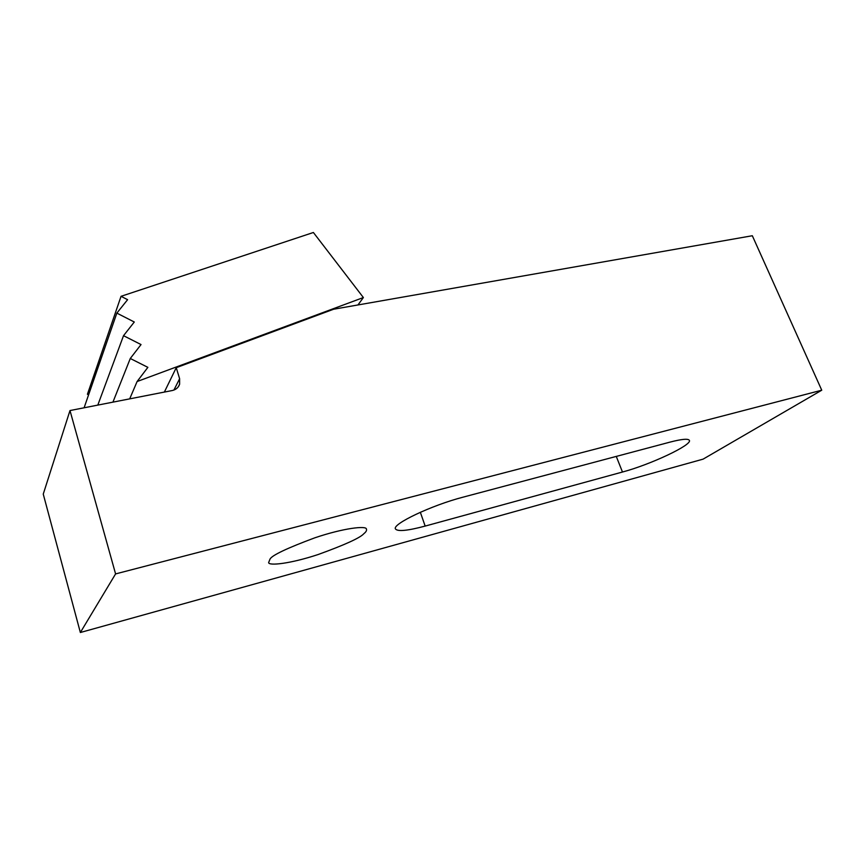 <?xml version="1.0" encoding="UTF-8"?>
<svg xmlns="http://www.w3.org/2000/svg" width="865" height="865" viewBox="0 0 865 865"><rect width="100%" height="100%" fill="white"/><g stroke="black" fill="none" stroke-linecap="round" stroke-linejoin="round"><path stroke-width="1.3" d="M84.1 407.793L116.84 313.108L127.598 299.679L121.046 296.317L313.389 232.49L363.376 297.549L137.102 381.53L129.696 398.862M137.102 381.53L147.872 367.355L130.28 358.488L141.038 344.562L123.522 335.685L134.291 322.007L116.84 313.108M363.376 297.549L357.959 304.956M121.046 296.317L87.419 394.267L88.576 394.84M112.926 402.149L130.28 358.488M97.799 405.112L123.522 335.685M363.938 533.608C366.1 531.91 366.922 530.375 366.403 529.012C366.317 525.606 343.989 527.942 314.795 537.825C287.18 548.118 272.28 555.168 270.075 558.974L268.615 562.628C268.853 565.948 290.002 563.829 318.071 554.552C345.146 544.734 360.435 537.749 363.938 533.608M115.586 573.917L69.989 410.551L43.25 494.099L80.358 632.51L115.586 573.917L821.75 390.202L703.094 459.142L80.358 632.51M173.908 390.061L179.617 378.729L176.244 367.69L333.62 309.227L752.323 235.734L821.75 390.202M179.617 378.729L179.628 384.19C178.439 387.563 175.952 389.683 172.178 390.548L69.989 410.551M622.476 472.02L425.158 526.082C407.469 530.796 397.565 531.748 395.456 528.926C391.91 524.158 431.624 505.268 463.035 497.17L670.105 442.091C681.836 439.052 688.248 438.479 689.362 440.361C692.378 444.956 650.08 464.732 622.476 472.02L616.269 456.406M176.244 367.69L164.361 392.083M425.158 526.082L420.336 512.275M178.309 386.785L179.628 384.19"/></g></svg>
